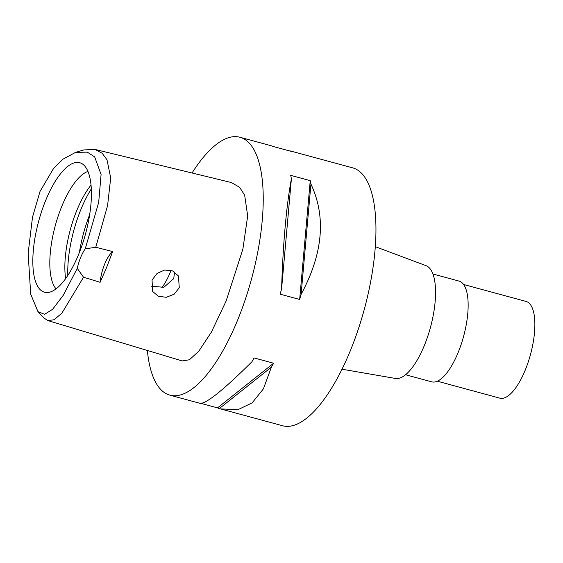 <?xml version="1.0" encoding="UTF-8"?>
<svg xmlns="http://www.w3.org/2000/svg" width="563" height="563" viewBox="0 0 563 563"><rect width="100%" height="100%" fill="white"/><g stroke="black" fill="none" stroke-linecap="round" stroke-linejoin="round"><path stroke-width="0.84" d="M85.238 248.839A25.053 9.057 -74.8 0 0 77.258 268.382L63.253 295.286L52.591 309.312L44.632 314.302L37.967 311.67L30.691 294.111L28.15 253.315L32.506 217.156L40.015 191.455L53.562 168.457L63.084 159.111L75.618 152.362L87.321 152.13L94.683 156.922L101.087 174.46L98.687 202.377L85.238 248.839L95.766 247.263L112.663 251.555L106.646 267.348L100.115 282.295A25.053 9.057 105.2 0 1 112.663 251.555M45.617 200.576A67.11 24.272 -74.8 0 0 47.081 292.542A67.11 24.272 -74.8 0 0 78.63 254.356A67.11 24.272 -74.8 0 0 82.036 163.706A67.11 24.272 -74.8 0 0 45.617 200.576M77.258 268.382L83.535 277.228L100.115 282.295M75.618 152.362L83.859 149.934L94.943 149.42L102.199 153.263L106.991 159.765L110.693 177.943L107.582 205.608L95.766 247.263M83.535 277.228L61.86 313.19L54.02 319.77L47.869 320.579L43.851 317.933L37.967 311.67M152.045 280.078L152.679 291.486L158.337 296.265L166.317 297.299L174.157 294.189L179.28 287.721L178.422 275.947L172.595 270.923L164.663 270.001L157.056 273.442L152.045 280.078M47.869 320.579L182.236 360.939L189.414 359.757L198.746 351.27L211.399 332.107L226.185 300.881L242.857 249.198L247.678 215.939L244.673 195.298L239.627 187.31L231.28 182.518L94.943 149.42M192.06 172.996A133.621 48.319 105.2 0 1 239.894 137.245A133.621 48.319 105.2 0 1 237.769 319.742A133.621 48.319 105.2 0 1 169.906 395.163A133.621 48.319 105.2 0 1 147.358 350.467M220.457 408.886L219.324 408.562A133.621 48.319 105.2 0 1 217.515 407.879L273.632 363.234A133.621 48.319 105.2 0 1 271.408 367.125L263.4 388.871L252.147 402.855L237.91 409.716L220.457 408.886L282.626 425.755A133.621 48.319 -74.8 0 0 350.489 350.334A133.621 48.319 -74.8 0 0 352.607 167.837L290.663 151.039A133.621 48.319 105.2 0 1 292.478 151.721L272.942 146.422A133.621 48.319 -74.8 0 0 271.127 145.74L239.894 137.245M199.788 403.263C205.368 404.501 222.723 390.687 251.872 361.826A133.621 48.319 -74.8 0 0 254.089 357.934L273.632 363.234M201.033 403.411L217.515 407.879M289.417 150.891L290.445 150.961M299.657 299.46L280.114 294.16A133.621 48.319 -74.8 0 0 281.577 289.03C283.069 242.815 286.349 206.058 291.402 178.767A133.621 48.319 -74.8 0 0 290.705 175.353L310.241 180.66A133.621 48.319 105.2 0 1 310.938 184.066C326.28 216.896 323.007 253.646 301.114 294.336A133.621 48.319 105.2 0 1 299.657 299.46L310.241 180.66M342.022 369.208L395.437 378.449A58.461 21.141 -74.8 0 0 424.425 345.295A58.461 21.141 -74.8 0 0 426.036 265.673L375.275 246.65M405.564 374.74L431.694 381.834A52.197 18.875 -74.8 0 0 458.205 352.368A52.197 18.875 -74.8 0 0 459.028 281.085L432.898 273.991M437.338 381.2L499.867 398.168A50.107 18.122 -74.8 0 0 525.314 369.884A50.107 18.122 -74.8 0 0 526.116 301.451L463.581 284.484M161.82 287.792A43.844 15.855 -74.8 0 0 170.596 271.542A43.844 15.855 -74.8 0 0 171.068 270.367M174.6 272.006L173.721 278.664L163.84 287.299L151.004 286.159M79.411 252.421A68.897 24.913 105.2 0 1 89.651 214.672M65.639 278.622A62.634 22.654 105.2 0 1 76.772 210.527A62.634 22.654 105.2 0 1 91.023 185.1M87.934 171.405A62.634 22.654 -74.8 0 0 61.747 206.445A62.634 22.654 -74.8 0 0 56.054 288.882M281.577 289.03L291.402 178.767M301.114 294.336L310.938 184.066M219.324 408.562L271.408 367.125M91.297 188.936A68.897 24.913 -74.8 0 0 80.868 209.542A68.897 24.913 -74.8 0 0 67.82 275.455M169.906 395.163L200.013 403.333"/></g></svg>
